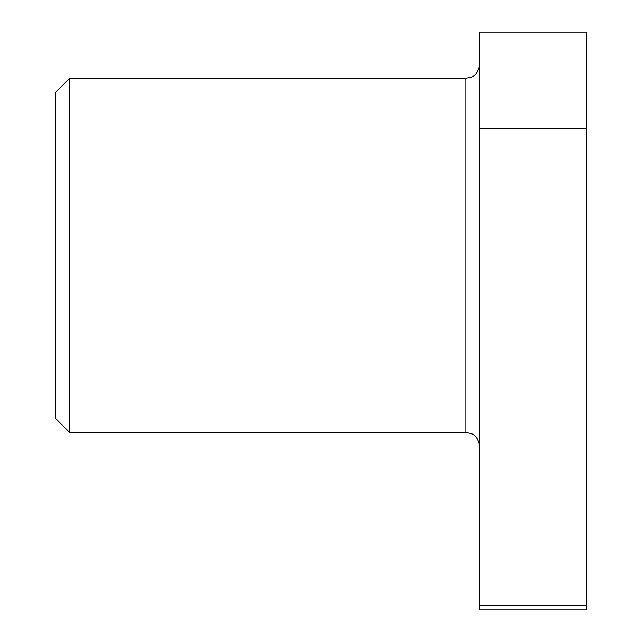 <?xml version="1.0" encoding="UTF-8"?>
<svg xmlns="http://www.w3.org/2000/svg" width="642" height="642" viewBox="0 0 642 642"><rect width="100%" height="100%" fill="white"/><g stroke="black" fill="none" stroke-linecap="round" stroke-linejoin="round"><path stroke-width="0.96" d="M69.785 255.404L69.785 432.652L465.867 432.652L465.867 78.155L69.785 78.155L69.785 255.404M69.785 78.155L55.83 92.111L55.83 418.696L69.785 432.652M479.823 605.494L586.17 605.494L586.17 609.9L479.823 609.9L479.823 32.1L586.17 32.1L586.17 128.617L479.823 128.617M586.17 605.494L586.17 128.617M465.867 432.652C470.273 433.398 477.078 432.66 479.823 446.607M465.867 78.155C470.273 77.417 477.078 78.147 479.823 64.2"/></g></svg>
